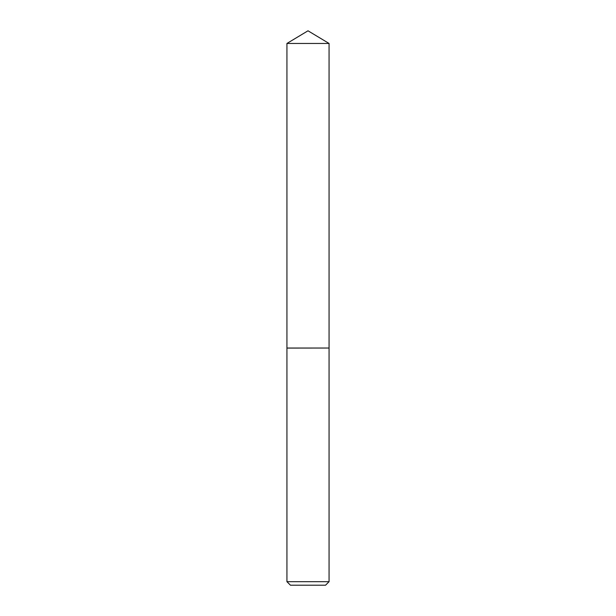 <?xml version="1.0" encoding="UTF-8"?>
<svg xmlns="http://www.w3.org/2000/svg" width="616" height="616" viewBox="0 0 616 616"><rect width="100%" height="100%" fill="white"/><g stroke="black" fill="none" stroke-linecap="round" stroke-linejoin="round"><path stroke-width="0.46" stroke-dasharray="3.08 2.31" d="M286.933 43.459L329.067 43.459M286.933 348.032L329.067 348.032M329.013 348.032L286.987 348.032L329.013 348.032M286.933 348.086L329.067 348.086M286.933 581.681L329.067 581.681M290.452 585.2L325.548 585.2"/><path stroke-width="0.92" d="M329.067 43.459L286.933 43.459L286.933 348.032L329.067 348.032L329.067 43.459L308 30.8L286.933 43.459M325.548 585.2L290.452 585.2L286.933 581.681L329.067 581.681L325.548 585.2M329.013 348.032L286.933 348.086L286.933 581.681M329.067 348.086L329.067 581.681"/></g></svg>
